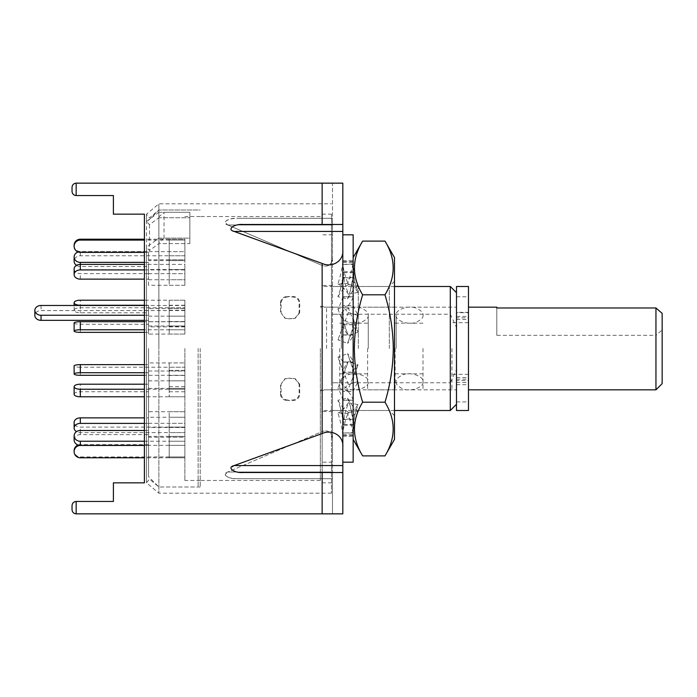 <?xml version="1.0" encoding="UTF-8"?>
<svg xmlns="http://www.w3.org/2000/svg" width="697" height="697" viewBox="0 0 697 697"><rect width="100%" height="100%" fill="white"/><g stroke="black" fill="none" stroke-linecap="round" stroke-linejoin="round"><path stroke-width="0.52" stroke-dasharray="3.48 2.61" d="M320.324 348.5L320.324 480.46L320.324 348.5M288.201 296.939C284.149 297.061 281.788 298.935 281.118 302.568L281.118 312.944L285.204 318.268L288.201 318.817L295.014 318.268L299.109 312.944L299.109 302.568C298.447 298.943 296.086 297.07 292.017 296.939L287.6 296.539L292.618 296.539C296.669 296.652 299.03 298.534 299.701 302.167L299.109 302.568M198.131 348.5L198.131 486.985L198.131 348.5M450.297 286.493L450.297 314.225L331.45 314.225L331.45 493.18L331.45 214.153L331.45 382.775L450.297 382.775L450.297 410.507M322.145 348.5L322.145 482.847L322.145 348.5M158.864 243.593L158.864 348.5L158.864 210.015L158.864 217.76L149.515 224.678L146.466 221.472L146.466 214.223L146.466 482.777L146.466 247.304L149.515 250.519L158.864 243.593L189.863 243.593L189.863 212.297L158.864 212.297L158.864 203.82L158.864 493.18L158.864 243.593L189.863 243.593L189.863 217.76L189.863 243.593L189.863 238.13L164.03 238.13L164.03 212.297L189.863 212.297L189.863 217.76L158.864 217.76L158.864 243.593L158.864 216.845L164.03 212.297M456.491 348.5L456.491 307.159L456.491 348.5M149.515 224.678L149.515 250.519M146.466 221.472L158.864 212.297M158.864 238.13L189.863 238.13L189.863 212.297L189.863 217.76L158.864 217.76L158.864 210.015L158.864 348.5L158.864 238.13L146.466 247.304M450.297 314.225L456.491 327.424L456.491 369.576L450.297 382.775M331.45 382.775L331.45 314.225M456.491 369.576L456.491 327.424M288.201 400.061C284.149 399.939 281.788 398.065 281.118 394.432L281.118 384.056L285.204 378.732L288.201 378.183L295.014 378.732L299.109 384.056L299.109 394.432C298.447 398.057 296.086 399.93 292.017 400.061L287.6 400.461L292.618 400.461C296.669 400.348 299.03 398.466 299.701 394.833L299.109 394.432M281.118 394.432L280.516 394.833C281.179 398.457 283.54 400.331 287.6 400.461M292.017 400.061L292.618 400.461M299.109 384.056L299.701 384.291L299.701 394.833M299.701 384.291L295.615 378.968L292.017 378.183M288.201 378.183L292.618 378.419M287.6 378.419L284.611 378.968L281.118 384.056M280.516 394.833L280.516 384.291M281.118 302.568L280.516 302.167C281.179 298.543 283.54 296.669 287.6 296.539M292.017 296.939L292.618 296.539M299.109 312.944L299.701 312.709L299.701 302.167M299.701 312.709L295.615 318.032L292.017 318.817M288.201 318.817L292.618 318.581M287.6 318.581L284.611 318.032L281.118 312.944M280.516 302.167L280.516 312.709M456.491 286.493L456.491 319.461L456.491 312.326L468.48 312.326L468.48 317.876L456.491 317.876M468.48 286.493L468.48 312.7L456.491 312.7M456.491 312.326L456.491 410.507M456.491 377.539L468.48 377.539L468.48 380.562L456.491 380.562M456.491 379.124L468.48 379.124L468.48 384.674L468.48 312.326M456.491 384.674L468.48 384.674M456.491 382.461L468.48 382.461L468.48 410.507M468.48 382.461L468.48 380.562M468.48 379.124L468.48 377.539M456.491 316.438L468.48 316.438L468.48 319.461L468.48 317.876M468.48 316.438L468.48 312.7M396.14 348.5L396.14 315.175L396.14 348.5M423.009 348.5L423.009 389.841L423.009 348.5M341.373 348.5L341.373 315.175L341.373 348.5M368.243 348.5L368.243 315.175L368.243 348.5M184.888 310.574L184.888 326.858L184.888 305.478L184.888 310.574L41.053 310.574A6.203 4.888 0 0 0 34.85 315.453M184.888 326.858L148.531 326.858L148.531 321.77L184.888 321.77M169.197 300.207L169.197 316.159L169.197 300.207L184.888 300.207L184.888 316.159L184.888 300.207L144.392 300.207L144.392 320.341L148.531 320.341L148.531 326.858M184.888 305.478L144.392 305.478M144.392 315.253L148.531 315.253L148.531 320.341M148.531 321.77L148.531 315.253M76.496 265.374A6.203 5.367 0 0 0 80.321 266.515L148.531 266.515L148.531 273.668L148.531 269.539L184.888 269.539L184.888 251.643L184.888 255.773L80.321 255.773A6.203 5.367 0 0 0 74.117 261.14M169.197 251.643L169.197 273.668L169.197 251.643L184.888 251.643L184.888 269.539L184.888 251.643L80.321 251.643A6.203 5.367 0 0 0 78.099 252M148.531 273.668L184.888 273.668L184.888 269.539L169.197 269.539M144.392 262.377L148.531 262.377L148.531 266.515M148.531 269.539L148.531 262.377M184.888 348.5L184.888 480.46L184.888 348.5M200.205 348.5L200.205 486.985L200.205 348.5M148.531 348.5L148.531 476.643L148.531 348.5M158.864 217.76L158.864 216.845M164.03 238.13L158.864 242.687M169.197 362.919L169.197 367.214L184.888 367.214L184.888 362.919L184.888 375.3L184.888 362.919L184.888 371.004L169.197 371.004L169.197 362.919L184.888 362.919L148.531 362.919L148.531 372.721L148.531 362.919M169.197 411.718L184.888 411.718L184.888 432.61L184.888 411.718L184.888 417.25L169.197 417.25L169.197 411.718L169.197 432.61L169.197 417.25M169.197 436.374L184.888 436.374L184.888 457.79L184.888 436.374L184.888 437.237L169.197 437.237L169.197 436.374L169.197 457.79L169.197 437.237M169.197 427.461L184.888 427.461L184.888 445.357L184.888 423.332L184.888 427.461L184.888 423.332L169.197 423.332L169.197 445.357L169.197 423.332M169.197 388.395L184.888 388.395L184.888 396.793L184.888 380.841L184.888 388.395L184.888 380.841L169.197 380.841L169.197 396.793L169.197 380.841M169.197 334.081L184.888 334.081L184.888 321.7L184.888 334.081L184.888 325.996L169.197 325.996L169.197 334.081L169.197 325.996M169.197 285.282L184.888 285.282L184.888 264.39L184.888 285.282L184.888 279.75L169.197 279.75L169.197 285.282L169.197 264.39L169.197 279.75M169.197 260.626L184.888 260.626L184.888 239.21L184.888 260.626L184.888 259.763L169.197 259.763L169.197 260.626L169.197 239.21L169.197 259.763M169.197 255.773L184.888 255.773L184.888 273.668L169.197 273.668M184.888 370.386L184.888 391.766L184.888 370.386L169.197 370.386L169.197 391.766L169.197 370.386M184.888 326.614L184.888 305.234L184.888 326.614L169.197 326.614L169.197 305.234L169.197 326.614M169.197 310.331L184.888 310.331M169.197 305.234L184.888 305.234M184.888 321.526L169.197 321.526M169.197 386.669L184.888 386.669M169.197 391.766L184.888 391.766M184.888 375.474L169.197 375.474M169.197 308.605L184.888 308.605L184.888 300.207L184.888 307.752L169.197 307.752M148.531 316.159L184.888 316.159L184.888 307.752L80.321 307.752A6.203 2.518 0 0 0 74.117 310.278A6.203 2.518 0 0 0 80.321 312.796L148.531 312.796L148.531 316.159L148.531 308.605L184.888 308.605L184.888 316.159L169.197 316.159M169.197 240.073L184.888 240.073L184.888 239.21L169.197 239.21M169.197 269.922L184.888 269.922L184.888 264.39L169.197 264.39M169.197 329.786L184.888 329.786L184.888 321.7L169.197 321.7M169.197 396.793L184.888 396.793L184.888 389.248L169.197 389.248M169.197 445.357L184.888 445.357L184.888 441.227L169.197 441.227M169.197 456.927L184.888 456.927L184.888 457.79L169.197 457.79M169.197 427.078L184.888 427.078L184.888 432.61L169.197 432.61M169.197 367.214L169.197 371.004M80.321 375.3L80.321 367.214L184.888 367.214L184.888 375.3L169.197 375.3M74.117 310.278L74.117 305.478M144.392 305.242L148.531 305.242L148.531 312.796M148.531 308.605L148.531 305.242M80.321 367.214A6.203 1.289 0 0 1 74.117 365.925M148.531 371.004L184.888 371.004L184.888 375.3L144.392 375.3L144.392 364.636L148.531 364.636M144.392 372.721L148.531 372.721M144.392 423.393L148.531 423.393L148.531 417.25L184.888 417.25L184.888 432.61L80.321 432.61A6.203 4.609 0 0 1 76.496 431.626M148.531 417.25L148.531 411.718L184.888 411.718L184.888 427.078L80.321 427.078A6.203 4.609 0 0 1 74.117 422.469M144.392 445.461L148.531 445.461L148.531 437.237L184.888 437.237L184.888 457.79L144.392 457.79L144.392 417.86L148.531 417.86L148.531 423.393M148.531 411.718L148.531 417.86M148.531 437.237L148.531 436.374L184.888 436.374L184.888 456.927L80.321 456.927A6.203 6.168 -0 0 1 74.117 450.759M78.099 445A6.203 6.168 -0 0 1 80.321 444.59L148.531 444.59L148.531 445.461M148.531 436.374L148.531 444.59M144.392 430.485L148.531 430.485L148.531 423.332L148.531 427.461L184.888 427.461L184.888 445.357L144.392 445.357M148.531 423.332L184.888 423.332L184.888 441.227L144.392 441.227M74.117 439.99A6.203 5.367 180 0 1 80.321 434.623L148.531 434.623L148.531 430.485M148.531 427.461L148.531 434.623M148.531 388.395L184.888 388.395L184.888 396.793L144.392 396.793L144.392 384.204L148.531 384.204L148.531 380.841L148.531 391.758L148.531 384.204M148.531 380.841L184.888 380.841L184.888 389.248L144.392 389.248M74.117 394.275A6.203 2.518 180 0 1 80.321 391.758L148.531 391.758M74.117 322.99A6.203 1.289 180 0 0 80.321 324.279L148.531 324.279L148.531 334.081L184.888 334.081L184.888 329.786L144.392 329.786M148.531 325.996L184.888 325.996L184.888 321.7L144.392 321.7L144.392 332.364L148.531 332.364L148.531 324.279M148.531 334.081L148.531 332.364M74.117 268.998A6.203 4.609 180 0 0 80.321 273.607L148.531 273.607L148.531 285.282L184.888 285.282L184.888 269.922L144.392 269.922M148.531 279.75L184.888 279.75L184.888 264.39L144.392 264.39M74.117 245.379A6.203 6.168 180 0 0 80.321 251.539L148.531 251.539L148.531 259.763L184.888 259.763L184.888 239.21L144.392 239.21L144.392 279.14L148.531 279.14L148.531 273.607M148.531 285.282L148.531 279.14M148.531 259.763L148.531 260.626L184.888 260.626L184.888 240.073L144.392 240.073M144.392 252.41L148.531 252.41L148.531 251.539M148.531 260.626L148.531 252.41M662.15 383.638L662.15 329.916L655.947 335.318L655.947 389.841M468.48 348.5L468.48 389.841L468.48 348.5M451.944 348.5L451.944 389.841L451.944 348.5M395.112 348.5L395.112 389.841L395.112 348.5M367.615 348.5L367.615 389.841L367.615 348.5M339.718 348.5L339.718 389.841L339.718 348.5M496.795 335.318L496.795 307.978L496.795 335.318L655.947 335.318M661.488 312.7L662.15 313.362M662.15 313.38L662.15 329.916M72.035 187.284C72.296 184.792 73.673 183.416 76.165 183.145L76.165 195.552L113.393 195.552L76.165 195.552C73.673 195.291 72.296 193.905 72.035 191.414L72.035 187.284C72.296 184.792 73.673 183.416 76.165 183.145L332.478 183.145L332.478 218.283L237.25 218.283C228.503 217.664 220.932 223.04 227.806 225L332.478 225L332.478 218.283L332.478 439.293L332.478 257.707C331.824 264.773 328.383 267.352 322.145 265.452L322.145 431.548L227.806 472L332.478 472L332.478 439.293C331.824 432.227 328.383 429.648 322.145 431.548L227.806 472C220.932 473.96 228.503 479.336 237.25 478.717C229.966 478.447 225.933 477.07 225.166 474.579L227.806 472L332.478 472L332.478 478.717L332.478 439.293C331.824 432.227 328.383 429.648 322.145 431.548L322.145 265.452L227.806 225L225.166 222.421C225.933 219.93 229.966 218.553 237.25 218.283L332.478 218.283L332.478 183.145L76.165 183.145L342.819 183.145L342.819 224.486L242.992 224.486C235.699 224.748 231.674 226.124 230.899 228.625L234.183 231.448L342.819 231.448L342.819 228.625M72.035 191.414C72.296 193.905 73.673 195.291 76.165 195.552L113.393 195.552L113.393 214.153L144.392 214.153L144.392 482.847L113.393 482.847L113.393 501.448L76.165 501.448L76.165 513.855L342.819 513.855L342.819 472.514L242.992 472.514C235.699 472.252 231.674 470.876 230.899 468.375L234.183 465.552L322.145 433.534C332.373 428.882 343.743 436.113 342.819 446.681L342.819 250.319C343.743 260.887 332.373 268.118 322.145 263.466L234.183 231.448M332.478 382.775L332.478 286.493L332.478 410.507L332.478 382.775L342.819 382.775L342.819 286.493L342.819 382.775M342.819 231.448L342.819 250.319M342.819 468.375L342.819 446.681M332.478 513.855L332.478 478.717L237.25 478.717L332.478 478.717L237.25 478.717L332.478 478.717L332.478 513.855L342.819 513.855L332.478 513.855M332.478 225L332.478 257.707C331.824 264.773 328.383 267.352 322.145 265.452L227.806 225L332.478 225M322.145 183.145L322.145 218.283L237.25 218.283L332.478 218.283L322.145 218.283L322.145 183.145L322.145 224.486M113.393 195.552L113.393 214.153L144.392 214.153L113.393 214.153L113.393 195.552M144.392 482.847L113.393 482.847L113.393 501.448L76.165 501.448L113.393 501.448L113.393 482.847L144.392 482.847L144.392 214.153M72.035 505.586L72.035 509.716L72.035 505.586C72.296 503.095 73.673 501.709 76.165 501.448C73.673 501.709 72.296 503.095 72.035 505.586M342.819 183.145L332.478 183.145L342.819 183.145M332.478 314.225L342.819 314.225M76.165 513.855C73.673 513.584 72.296 512.208 72.035 509.716C72.296 512.208 73.673 513.584 76.165 513.855L76.165 501.448L76.165 513.855M332.478 348.5L332.478 462.181L332.478 348.5M342.819 398.187L342.819 234.819L342.819 398.187M353.152 234.819L353.152 462.181M353.152 334.882L342.819 334.882L342.819 385.763L343.508 376.197C344.161 373.122 344.945 370.194 348.23 361.882L348.387 361.351C345.634 364.81 343.778 368.408 342.819 372.137L353.152 372.137C354.032 369.053 355.653 366.605 358.031 364.81L348.387 361.351L337.932 387.976L347.585 390.738L357.988 364.932C353.919 376.624 353.527 373.81 353.152 386.399L353.152 260.661L353.152 386.399M353.152 435.276L342.819 435.276L342.819 433.046L353.152 433.046M342.819 435.276L342.819 434.823C341.939 427.775 340.31 420.509 337.932 413.025L347.585 413.399C351.088 412.58 354.573 409.644 358.031 404.6L354.634 415.586L353.152 424.691L342.819 424.691L342.819 425.144L353.152 425.144M358.031 404.6L348.387 402.718L344.344 415.22L342.819 424.691L342.819 434.823L353.152 434.823C352.185 427.723 350.33 420.579 347.585 413.399M353.152 400.235L342.819 400.235L342.819 425.144M342.819 400.235L342.819 400.026C341.939 396.645 340.31 392.629 337.932 387.976M342.819 385.763L342.819 400.026L353.152 400.026C352.185 397.055 350.33 393.953 347.585 390.738M342.819 372.346L353.152 372.346M342.819 334.882L342.819 335.039C341.939 337.304 340.31 338.89 337.932 339.805L347.585 343.333L358.031 315.462L353.152 305.739L342.819 305.582L353.152 305.582M358.031 315.462L348.387 312.456C345.634 310.087 343.778 307.847 342.819 305.739L342.819 335.039L353.152 335.039C352.185 337.94 350.33 340.711 347.585 343.333L352.333 329.463L353.152 320.725M353.152 277.511L342.819 277.511L342.819 305.582M342.819 277.511L340.31 289.429L337.932 296.73L347.585 298.952C351.088 292.505 354.573 288.009 358.031 285.465C355.653 278.147 354.032 271.116 353.152 264.39L342.819 264.39L353.152 263.954M358.031 285.465L348.387 284.672C345.634 277.859 343.778 271.098 342.819 264.39L342.819 277.937L353.152 277.937L350.443 290.344L347.585 298.952M353.152 261.723L342.819 261.723L342.819 260.661L342.819 263.954M342.819 261.723L342.819 262.177C341.939 269.225 340.31 276.491 337.932 283.975L347.585 283.601C351.088 284.42 354.573 287.356 358.031 292.4L354.634 281.414L353.152 272.309L342.819 272.309L342.819 271.856L353.152 271.856M358.031 292.4L348.387 294.282L344.344 281.78L342.819 272.309L342.819 262.177L353.152 262.177C352.185 269.277 350.33 276.421 347.585 283.601M353.152 296.765L342.819 296.765L342.819 271.856M342.819 296.765L342.819 296.974C341.939 300.355 340.31 304.371 337.932 309.024L347.585 306.262L357.988 332.068C353.919 320.376 353.527 323.19 353.152 310.601M353.152 362.118L342.819 362.118L342.819 324.654L353.152 324.863C354.032 327.947 355.653 330.395 358.031 332.19L348.387 335.649C345.634 332.19 343.778 328.592 342.819 324.863L342.819 296.974L353.152 296.974C352.185 299.945 350.33 303.047 347.585 306.262M342.819 324.654L353.152 324.654M342.819 362.118L342.819 361.961C341.939 359.696 340.31 358.11 337.932 357.195L347.585 353.667L358.031 381.538L353.152 391.261L342.819 391.418L353.152 391.418M358.031 381.538L348.387 384.544C345.634 386.913 343.778 389.153 342.819 391.261L342.819 361.961L353.152 361.961C352.185 359.06 350.33 356.289 347.585 353.667L352.333 367.537L353.152 376.275M353.152 419.489L342.819 419.489L342.819 391.418M342.819 419.489L340.31 407.571L337.932 400.27L347.585 398.048C351.088 404.495 354.573 408.991 358.031 411.535C355.653 418.853 354.032 425.884 353.152 432.61L342.819 433.046M358.031 411.535L348.387 412.328C345.634 419.141 343.778 425.902 342.819 432.61L342.819 419.063L353.152 419.063L350.443 406.656L347.585 398.048M348.387 402.718C344.884 408.215 341.399 411.657 337.932 413.025M348.387 312.456L337.932 339.805M348.387 284.672C344.884 286.676 341.399 290.693 337.932 296.73M348.387 294.282C344.884 288.785 341.399 285.343 337.932 283.975M337.932 309.024L348.23 335.118C344.945 326.806 344.161 323.878 343.508 320.803L342.819 311.237M348.387 384.544L337.932 357.195M348.387 412.328C344.884 410.324 341.399 406.307 337.932 400.27M358.319 348.5L358.319 286.493L358.319 348.5M389.318 348.5L389.318 286.493L389.318 348.5M394.485 257.559L394.485 439.441M353.152 348.5L353.152 439.441L353.152 348.5M384.988 455.899C395.896 438.047 395.896 420.143 384.988 402.195C390.294 384.666 393.064 366.761 393.291 348.5C393.073 330.195 390.303 312.3 384.988 294.805C395.896 276.944 395.896 259.049 384.988 241.101M362.649 241.101C351.75 258.953 351.75 276.857 362.649 294.805C357.343 312.334 354.581 330.239 354.346 348.5C354.564 366.805 357.334 384.7 362.649 402.195C351.75 420.056 351.75 437.951 362.649 455.899M384.988 294.805L362.649 294.805M384.988 402.195L362.649 402.195M326.571 348.5L326.571 307.159L326.571 348.5M456.491 296.774L468.48 296.774M456.491 401.916L468.48 401.916M41.053 305.478L41.053 310.574M80.321 255.773L80.321 251.643M80.321 264.39L80.321 266.515M80.321 307.752L80.321 300.207M80.321 305.478L80.321 312.796M80.321 432.61L80.321 427.078M80.321 457.79L80.321 456.927M80.321 444.59L80.321 445.357M80.321 434.623L80.321 430.485M80.321 391.758L80.321 384.204M80.321 332.364L80.321 324.279M80.321 279.14L80.321 273.607M80.321 252.41L80.321 251.539M322.145 433.534L322.145 263.466M322.145 513.855L322.145 472.514M76.165 195.552L76.165 183.145L76.165 195.552M342.819 465.552L234.183 465.552M320.324 306.192L326.571 307.159L456.491 307.159M320.324 216.54L198.131 216.54M322.145 214.153L331.45 214.153M198.131 210.015L158.864 210.015L149.515 217.865L146.466 214.223L158.864 203.82L331.45 203.82M394.485 410.507L322.145 410.507M331.45 493.18L158.864 493.18L146.466 482.777L149.515 479.135L158.864 486.985L198.131 486.985M322.145 482.847L331.45 482.847M394.485 286.493L322.145 286.493M320.324 390.808L326.571 389.841L456.491 389.841M320.324 480.46L198.131 480.46M295.615 378.968L295.014 378.741M284.611 378.968L285.204 378.741M295.615 318.032L295.014 318.259M284.611 318.032L285.204 318.259M456.491 319.461L468.48 319.461M423.009 315.175C423.515 317.248 421.528 319.461 417.05 321.822C408.677 326.17 394.641 319.993 396.14 315.175C394.641 310.339 408.695 304.18 417.067 308.518C421.537 310.888 423.515 313.101 423.009 315.175M396.14 381.825C395.635 383.908 397.621 386.121 402.099 388.482C410.472 392.82 424.517 386.643 423.009 381.825C424.508 376.999 410.455 370.839 402.091 375.178C397.612 377.539 395.635 379.76 396.14 381.825M368.243 315.175C368.748 317.248 366.761 319.461 362.283 321.822C353.91 326.17 339.866 319.993 341.373 315.175C339.875 310.339 353.919 304.18 362.292 308.518C366.761 310.888 368.748 313.101 368.243 315.175M341.373 381.825C340.868 383.908 342.846 386.121 347.324 388.482C355.705 392.82 369.741 386.643 368.243 381.825C369.732 376.999 355.688 370.839 347.315 375.178C342.846 377.539 340.859 379.76 341.373 381.825M200.205 216.54L184.888 216.54M200.205 486.985L158.864 486.985L148.531 476.643M148.531 220.357L158.864 210.015L200.205 210.015M200.205 480.46L184.888 480.46M468.48 374.333L451.944 374.333M451.944 389.841L423.009 389.841M423.009 373.819L395.112 373.819M395.112 389.841L367.615 389.841M367.615 373.819L339.718 373.819M339.718 389.841L320.324 389.841M339.718 307.159L320.324 307.159M367.615 323.181L339.718 323.181M395.112 307.159L367.615 307.159M423.009 323.181L395.112 323.181M451.944 307.159L423.009 307.159M468.48 322.667L451.944 322.667M332.478 410.507L342.819 410.507M332.478 286.493L342.819 286.493M332.478 285.456L322.145 285.456M332.478 462.181L322.145 462.181M332.478 234.819L322.145 234.819M332.478 411.544L322.145 411.544M342.819 436.339L353.152 436.339M354.634 415.586L353.152 429.875M350.443 290.344L353.109 275.681L353.152 271.316M342.819 260.661L353.152 260.661M354.634 281.414L353.152 267.125M350.443 406.656L353.109 421.319L353.152 425.684M344.344 415.22L342.819 429.64M340.267 333.541C343.02 326.022 342.663 325.638 342.819 320.054M340.31 289.429C342.332 283.487 343.168 277.354 342.819 271.011M344.344 281.78L342.819 267.36M340.267 363.459C343.02 370.978 342.663 371.362 342.819 376.946M340.31 407.571C342.332 413.513 343.168 419.646 342.819 425.989M394.485 281.327L389.318 286.493L358.319 286.493L353.152 281.327M394.485 415.673L389.318 410.507L358.319 410.507L353.152 415.673"/><path stroke-width="1.05" d="M456.491 404.304L450.297 410.507L450.297 286.493L394.485 286.493M456.491 410.507L456.491 286.493L468.48 286.493L468.48 410.507L456.491 410.507M41.053 315.253L41.053 320.341A6.203 4.888 0 0 1 34.85 315.453L34.85 310.365A6.203 4.888 0 0 0 41.053 315.253L144.392 315.253M144.392 305.478L41.053 305.478A6.203 4.888 0 0 0 34.85 310.365M41.053 320.341L144.392 320.341L144.392 321.7L80.321 321.7A6.203 1.289 180 0 0 74.117 322.99L74.117 331.075A6.203 1.289 180 0 0 80.321 332.364L144.392 332.364L144.392 364.636L80.321 364.636L80.321 372.721L144.392 372.721M76.496 265.374A6.203 5.367 0 0 1 74.117 261.14L74.117 257.01A6.203 5.367 0 0 0 80.321 262.377L144.392 262.377M78.099 252A6.203 5.367 0 0 0 74.117 257.01M74.117 305.478L74.117 302.725A6.203 2.518 0 0 0 80.321 305.242L144.392 305.242M144.392 264.39L80.321 264.39A6.203 4.609 180 0 0 74.117 268.998L74.117 274.531A6.203 4.609 180 0 0 80.321 279.14L144.392 279.14L144.392 300.207L80.321 300.207A6.203 2.518 0 0 0 74.117 302.725M144.392 389.248L80.321 389.248A6.203 2.518 180 0 1 74.117 386.722A6.203 2.518 180 0 1 80.321 384.204L144.392 384.204L144.392 375.3L80.321 375.3A6.203 1.289 0 0 1 74.117 374.01L74.117 365.925A6.203 1.289 0 0 1 80.321 364.636M74.117 374.01A6.203 1.289 0 0 1 80.321 372.721M76.496 431.626A6.203 4.609 0 0 1 74.117 428.002L74.117 422.469A6.203 4.609 0 0 1 80.321 417.86L144.392 417.86L144.392 396.793L80.321 396.793A6.203 2.518 180 0 1 74.117 394.275L74.117 386.722M74.117 428.002A6.203 4.609 0 0 1 80.321 423.393L144.392 423.393M342.819 468.375L342.819 472.514L242.992 472.514C233.843 473.202 226.455 467.356 234.183 465.552L342.819 465.552L342.819 513.855L76.165 513.855C73.673 513.584 72.296 512.208 72.035 509.716L72.035 505.586C72.296 503.095 73.673 501.709 76.165 501.448L76.165 513.855C73.673 513.584 72.296 512.208 72.035 509.716L72.035 505.586C72.296 503.095 73.673 501.709 76.165 501.448L113.393 501.448L113.393 482.847L144.392 482.847L144.392 457.79L80.321 457.79A6.203 6.168 -0 0 1 74.117 451.621L74.117 450.759A6.203 6.168 -0 0 1 78.099 445M74.117 451.621A6.203 6.168 -0 0 1 80.321 445.461L144.392 445.461M144.392 441.227L80.321 441.227A6.203 5.367 180 0 1 74.117 435.86L74.117 439.99A6.203 5.367 180 0 0 80.321 445.357L80.321 445.461M144.392 445.357L80.321 445.357L80.321 441.227M74.117 435.86A6.203 5.367 180 0 1 80.321 430.485L144.392 430.485M144.392 329.786L80.321 329.786A6.203 1.289 180 0 0 74.117 331.075M144.392 269.922L80.321 269.922A6.203 4.609 180 0 0 74.117 274.531M144.392 482.847L144.392 214.153L144.392 239.21L80.321 239.21A6.203 6.168 180 0 0 74.117 245.379L74.117 246.241A6.203 6.168 180 0 0 80.321 252.41L144.392 252.41M144.392 240.073L80.321 240.073A6.203 6.168 180 0 0 74.117 246.241M662.15 348.5L662.15 383.638L655.947 389.841L655.947 307.978L662.15 313.362L662.15 348.5M496.795 307.978L496.795 307.159L496.795 307.978L655.947 307.978M342.819 228.625L342.819 183.145L76.165 183.145L76.165 195.552C73.673 195.291 72.296 193.905 72.035 191.414L72.035 187.284C72.296 184.792 73.673 183.416 76.165 183.145C73.673 183.416 72.296 184.792 72.035 187.284M234.183 465.552L322.145 433.534L322.145 263.466L234.183 231.448C226.455 229.644 233.843 223.798 242.992 224.486L342.819 224.486L342.819 465.552M322.145 263.466C332.373 268.118 343.743 260.887 342.819 250.319M144.392 214.153L113.393 214.153L113.393 195.552L76.165 195.552C73.673 195.291 72.296 193.905 72.035 191.414M322.145 433.534C332.373 428.882 343.743 436.113 342.819 446.681M342.819 462.181L353.152 462.181L353.152 234.819L342.819 234.819M384.988 455.899L394.485 439.441L394.485 257.559L384.988 241.101C395.896 258.953 395.896 276.857 384.988 294.805C390.294 312.334 393.064 330.239 393.291 348.5C393.073 366.805 390.303 384.7 384.988 402.195C395.896 420.056 395.896 437.951 384.988 455.899L362.649 455.899C351.75 438.047 351.75 420.143 362.649 402.195C357.343 384.666 354.581 366.761 354.346 348.5C354.564 330.195 357.334 312.3 362.649 294.805C351.75 276.944 351.75 259.049 362.649 241.101L384.988 241.101M362.649 294.805L384.988 294.805M384.988 402.195L362.649 402.195M80.321 262.377L80.321 269.922M80.321 417.86L80.321 423.393M80.321 389.248L80.321 396.793M80.321 321.7L80.321 329.786M80.321 239.21L80.321 240.073M342.819 231.448L234.183 231.448M322.145 224.486L322.145 183.145M322.145 513.855L322.145 472.514M450.297 410.507L394.485 410.507M456.491 292.696L450.297 286.493M655.947 389.841L468.48 389.841M496.795 307.159L468.48 307.159M353.152 439.441L362.649 455.899M353.152 257.559L362.649 241.101"/></g></svg>
